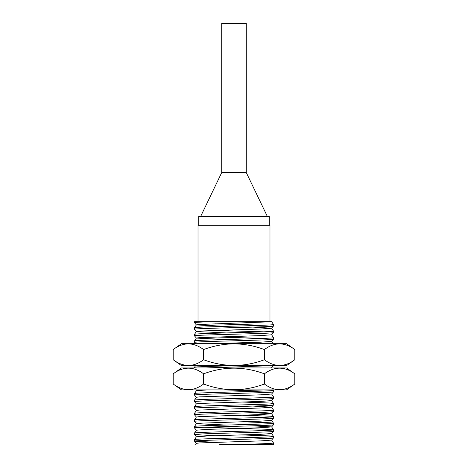 <?xml version="1.0" encoding="UTF-8"?>
<svg xmlns="http://www.w3.org/2000/svg" width="468" height="468" viewBox="0 0 468 468"><rect width="100%" height="100%" fill="white"/><g stroke="black" fill="none" stroke-linecap="round" stroke-linejoin="round"><path stroke-width="0.7" d="M246.285 172.575L246.285 23.4L221.715 23.4L221.715 172.575L246.285 172.575L267.345 216.45M221.715 172.575L200.655 216.45M198.724 225.225L198.724 216.45L269.275 216.45L269.275 225.225M198.022 321.75L198.022 225.225L269.977 225.225L269.977 321.75M273.488 444.46L273.107 444.6L273.488 444.46L273.482 442.939L271.621 440.06M273.476 444.477L234 444.6C255.089 444.056 274.037 443.5 273.488 442.956M214.964 442.283L194.524 441.189C192.073 440.072 275.927 438.972 273.488 437.878L273.482 436.357L270.352 435.954L241.74 434.93M195.729 444.6L196.379 443.354L199.362 442.95L260.606 440.903L271.621 440.101L273.488 437.878M196.379 443.395L194.512 441.166L194.518 439.645C192.073 438.569 275.927 437.469 273.488 436.375M214.964 435.702L194.524 434.608C192.073 433.491 275.927 432.391 273.488 431.297L273.482 429.776L270.352 429.372L204.194 427.255M273.488 429.794C275.927 430.888 192.073 431.987 194.512 433.081L194.512 434.585L196.379 436.814L207.394 435.965L260.606 434.322L271.621 433.52L273.488 431.297M194.518 433.064L196.379 430.191L194.512 428.004C192.073 426.91 275.927 425.81 273.488 424.716L273.482 423.195L270.352 422.791L241.74 421.767M196.379 430.191L207.394 429.384L260.606 427.74L271.621 426.939L273.488 424.716M194.512 428.004L194.518 426.483C192.073 425.406 275.927 424.306 273.488 423.212M226.26 425.061L196.379 423.651L194.512 421.422C192.073 420.328 275.927 419.229 273.488 418.135L273.482 416.614L270.352 416.21L241.74 415.186M194.518 426.483L196.379 423.61L199.362 423.207L260.606 421.159L271.621 420.358L273.488 418.135M194.512 421.422L194.518 419.901C192.073 418.825 275.927 417.725 273.488 416.631M196.379 417.07L194.512 414.841C192.073 413.747 275.927 412.647 273.488 411.553L273.482 410.032L271.621 407.154L253.036 406.089M194.518 419.901L196.379 417.029L199.362 416.625L260.606 414.578L271.621 413.776L273.488 411.553M194.512 414.841L194.518 413.32C192.073 412.244 275.927 411.144 273.488 410.05M196.379 410.489L194.512 408.26C192.073 407.166 275.927 406.066 273.488 404.972L273.482 403.451L270.352 403.047L241.74 402.024M194.518 413.32L196.379 410.448L199.362 410.044L260.606 407.997L271.621 407.195L273.488 404.972M194.512 408.26L194.518 406.739C192.073 405.662 275.927 404.563 273.488 403.469M196.379 403.907L194.512 401.679C192.073 400.585 275.927 399.485 273.488 398.391L273.482 396.87L271.621 393.992M194.518 406.739L196.379 403.866L199.362 403.463L260.606 401.415L271.621 400.614L273.488 398.391M194.512 401.679L194.518 400.158C192.073 399.081 275.927 397.981 273.488 396.887M196.379 397.326L194.512 395.097C192.073 394.003 275.927 392.904 273.488 391.81L273.482 390.289L270.434 389.891M194.518 400.158L196.379 397.285L199.362 396.882L260.606 394.834L271.621 394.033L273.488 391.81M194.512 395.097L194.518 393.576C192.073 392.5 275.927 391.4 273.488 390.306M206.06 367.953L273.107 365.625M194.512 367.953L194.518 367.251L197.648 366.848L234 365.625M195.548 343.688L194.512 342.447C192.073 341.353 275.927 340.254 273.488 339.16L273.482 337.639L271.621 334.76L273.476 332.602L273.488 331.075L271.621 328.179L253.036 327.114M211.331 343.688L260.606 342.184L271.621 341.383L273.488 339.16M194.512 342.447L194.518 340.926C192.073 339.85 275.927 338.75 273.488 337.656M226.26 339.505L196.379 338.095L194.512 335.866C192.073 334.772 275.927 333.672 273.488 332.578M194.512 335.866L194.518 334.345C192.073 333.269 275.927 332.169 273.488 331.075M226.26 332.923L196.379 331.514L194.512 329.285C192.073 328.191 275.927 327.091 273.488 325.997L273.482 324.476L271.721 321.75L194.512 321.75L194.512 322.704C194.852 322.382 200.006 322.06 209.962 321.75M194.518 334.345L196.379 331.473L199.362 331.069L260.606 329.022L271.621 328.22L273.488 325.997M194.512 329.285L194.518 327.764C192.073 326.687 275.927 325.588 273.488 324.494M263.806 391.055L223.692 389.891M263.806 338.405L214.964 336.983M263.806 331.824L214.964 330.402M263.806 325.242L214.964 323.821M194.518 327.764L196.379 324.891L199.362 324.488L271.721 321.75M219.463 444.6L234 444.6M271.621 426.939L253.036 425.833M273.482 416.614L271.621 413.735L253.036 412.671M194.518 393.576L196.379 390.704L207.593 389.891M270.387 367.953L271.621 367.708L273.476 365.502M226.26 365.83L219.463 365.625M194.518 340.926L196.379 338.054L199.362 337.65L260.606 335.603L271.621 334.801M226.26 326.342L196.379 324.932L194.524 322.727M264.397 349.561L264.397 359.752C274.581 367.304 284.719 367.304 294.793 359.752L286.492 365.625L181.508 365.625L173.207 359.752L173.207 349.561C183.28 342.009 193.419 342.009 203.603 349.561C223.897 342.003 244.161 342.003 264.397 349.561C274.476 342.009 284.608 342.009 294.793 349.561L286.492 343.688L181.508 343.688L173.207 349.561M294.793 359.752L294.793 349.561M264.397 359.752C244.161 367.31 223.897 367.31 203.603 359.752L203.603 349.561M203.603 359.752C193.524 367.304 183.392 367.304 173.207 359.752M264.397 373.821L264.397 384.017C274.581 391.57 284.719 391.57 294.793 384.017L286.492 389.891L181.508 389.891L173.207 384.017L173.207 373.821C183.28 366.274 193.419 366.274 203.603 373.821C223.897 366.269 244.161 366.269 264.397 373.821C274.476 366.274 284.608 366.274 294.793 373.821L286.492 367.953L181.508 367.953L173.207 373.821M294.793 384.017L294.793 373.821M264.397 384.017C244.161 391.57 223.897 391.57 203.603 384.017L203.603 373.821M203.603 384.017C193.524 391.57 183.392 391.57 173.207 384.017M196.361 390.721L195.659 389.891M273.136 343.688L271.621 341.342M194.518 367.251L195.571 365.625M273.482 390.289L273.224 389.891M273.482 403.451L271.621 400.573M273.482 423.195L271.621 420.317M273.482 429.776L271.621 426.898M273.482 436.357L271.621 433.479M194.518 439.645L196.379 436.773"/></g></svg>
